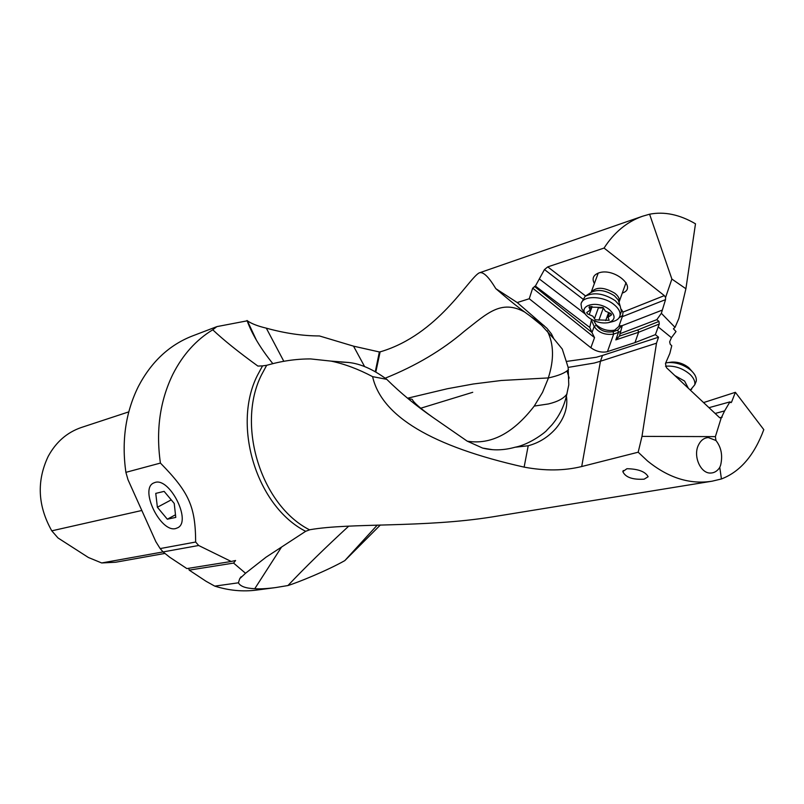 <?xml version="1.0" encoding="UTF-8"?>
<svg xmlns="http://www.w3.org/2000/svg" width="804" height="804" viewBox="0 0 804 804"><rect width="100%" height="100%" fill="white"/><g stroke="black" fill="none" stroke-linecap="round" stroke-linejoin="round"><path stroke-width="1.21" d="M621.381 309.379L622.959 312.093L664.335 295.621L665.571 297.47L665.541 299.631L661.35 313.299L675.028 327.369L678.837 318.535L685.902 288.747L695.49 223.803C679.591 214.527 664.285 211.331 649.582 214.206L642.476 216.266C626.939 221.783 614.135 232.376 604.065 248.064L547.765 266.888L544.469 269.551L535.394 286.073L532.68 288.154L529.253 298.746L517.223 302.545L495.847 288.676L495.123 287.551C488.149 276.104 482.772 271.239 479.013 272.968C467.807 279.591 437.969 334.414 381.076 351.589L379.357 351.961L375.267 371.82M534.429 286.385L591.925 332.424L589.764 327.429L535.394 286.073M589.764 327.429L591.533 319.429M585.624 314.324L539.363 278.988M664.335 295.621L604.065 248.064M594.377 283.531C591.774 278.556 593.241 275.018 598.789 272.898C614.336 267.26 638.215 287.993 622.286 293.078M649.582 214.206L671.883 279.058L665.571 297.47M685.902 288.747L671.883 279.058M675.028 327.369L673.42 328.796L676.013 331.57L671.451 337.69L669.652 341.831L670.224 344.273L671.752 345.72L669.853 353.398L665.451 363.539L666.415 367.629L719.54 417.598L721.128 418.18L715.399 436.622L641.984 436.381L656.496 343.197L600.447 361.237L581.714 466.531L638.185 452.21L647.481 460.943C668.405 477.938 689.943 484.691 712.113 481.194L721.429 478.963L719.781 467.385L720.655 465.074C722.846 455.506 721.278 447.315 715.942 440.491L715.399 436.622M703.57 402.583L735.379 392.312L763.8 429.637C754.263 455.345 740.142 471.777 721.429 478.963M711.53 481.284L492.249 516.912C423.587 527.916 350.574 522.65 309.992 529.705L305.671 531.303L266.034 557.192L245.532 573.262L233.592 563.081L235.572 560.499L231.21 561.473L198.658 545.494L163.081 551.916L160.157 548.579L195.653 542.027L198.658 545.494M581.714 466.531C564.187 470.832 544.991 471.023 524.128 467.124C431.999 446.451 381.498 416.291 372.604 376.644C358.433 369.147 344.604 363.971 331.117 361.117L310.625 358.926C296.173 358.885 281.521 361.016 266.657 365.317L262.536 365.88L257.411 375.378C231.753 425.949 256.888 506.62 305.671 531.303M626.939 468.712L622.829 471.596C625.401 477.305 632.497 479.827 644.125 479.184L648.145 476.732C645.361 471.616 638.286 468.943 626.939 468.712M262.536 365.88L257.893 366.071C238.557 352.082 223.512 339.991 212.748 329.791C196.045 339.951 182.739 354.795 172.84 374.312C159.916 400.915 155.775 430.502 160.418 463.074C189.181 492.39 195.452 506.631 195.653 542.027M245.532 573.262L239.723 578.699L238.416 582.81C240.316 586.377 245.763 588.337 254.757 588.719L281.531 547.072M238.416 582.81L214.768 586.126L206.105 581.312L189.201 570.126L188.719 568.297M274.496 587.734L256.868 590.046C242.989 591.895 228.959 590.588 214.768 586.126M160.418 463.074L125.886 472.35C121.444 440.873 125.615 412.231 138.399 386.422C151.293 361.86 169.202 345.087 192.116 336.082L216.276 326.856M212.748 329.791L216.879 326.615L247.351 320.796C251.501 323.69 257.823 326.143 266.305 328.153L283.832 361.328M379.357 351.961L353.529 346.152L319.429 335.951C302.736 335.921 285.028 333.318 266.305 328.153M348.745 526.128C325.208 547.795 304.937 567.594 287.943 585.543C297.731 582.538 327.107 570.639 344.795 560.629L380.372 524.992M287.943 585.543L275.45 587.603C266.456 588.729 259.561 589.101 254.757 588.719M524.801 312.113C500.982 299.018 486.973 313.701 464.601 331.047C442.311 350.162 415.829 365.88 385.166 378.202M495.847 288.676L498.108 290.606C510.007 300.867 520.67 309.319 530.107 315.972L541.474 325.188L553.845 338.775L551.433 333.891L546.961 328.323L517.223 302.545M553.845 338.775L562.267 349.047L566.277 361.458L596.367 357.257L602.508 355.458L658.536 337.208L655.381 334.645L634.989 342.615L606.919 351.79C601.442 352.775 596.086 351.418 590.87 347.74L529.253 298.746M658.536 337.208L656.496 343.197M655.381 334.645L659.26 324.032L658.958 321.409L656.818 319.66L661.35 313.299M621.804 327.288L620.788 326.665L620.809 325.7L621.974 325.731L622.055 326.424L619.462 336.092L615.824 339.881L638.587 332.273L634.989 342.615M621.974 325.731L661.903 310.243M656.818 319.66L619.844 333.791M620.809 325.7L618.839 326.464L622.678 315.56L622.959 312.093M618.839 326.464L614.608 330.173C607.693 331.318 601.482 329.449 595.965 324.555L596.277 325.268C600.166 330.665 605.744 332.806 613.02 331.71L617.784 330.092L620.788 326.665M593.754 320.565L595.965 324.555M619.03 317.841L622.728 315.359M591.925 332.424L594.528 337.63L590.87 347.74M721.128 418.18L724.615 410.894L715.148 413.467M724.615 410.894L729.921 401.889L708.997 407.678M735.379 392.312L731.59 402.05L731.047 402.643L729.921 401.889M715.942 440.491L708.334 437.557C703.952 437.848 700.606 440.461 698.294 445.396C692.968 456.491 700.786 473.777 710.726 473.043C714.414 472.903 717.429 471.013 719.781 467.385M641.984 436.381L638.185 452.21M556.036 428.291C564.609 417.819 568.066 407.075 566.408 396.04C563.875 406.854 559.001 416.512 551.795 425.004L546.8 430.251C546.82 431.014 530.55 444.321 515.073 447.235L528.208 445.758C539.062 442.853 548.338 437.034 556.036 428.291M568.76 384.975L566.408 396.04M568.78 384.774L568.137 367.408L594.287 363.036L600.447 361.237L602.508 355.458M341.278 362.061L348.685 362.493C360.514 363.72 373.187 369.327 386.734 379.327C400.623 393.066 416.09 405.809 433.145 417.567L467.245 441.175L482.611 448.069C492.902 450.672 503.716 450.401 515.073 447.235M386.734 379.327L372.604 376.644M247.029 320.474C251.863 333.891 260.476 348.293 272.868 363.689M407.548 398.211L447.396 388.734L473.375 383.98L501.354 380.483L548.469 377.92L542.529 392.362L534.238 406.08C513.274 433.326 490.942 445.024 467.245 441.175M547.222 330.816C553.876 343.831 554.237 359.539 548.298 377.94M566.277 361.458L568.137 367.408M548.469 377.92C558.669 375.669 565.353 372.885 568.498 369.559M175.684 528.56C160.569 532.791 139.343 489.254 153.544 483.033L155.051 482.45C169.654 477.345 191.623 520.811 177.945 527.665L175.684 528.56M160.157 548.579L155.865 541.705L128.027 479.787L125.886 472.35M231.21 561.473L186.88 568.589L169.734 557.252L163.081 551.916L101.686 562.961L88.4 557.494L58.009 537.966L51.778 530.831C37.728 505.857 36.532 481.033 48.19 456.381C55.989 442.049 67.013 432.421 81.284 427.507L128.781 411.869M233.592 563.081L189.201 570.126M51.778 530.831L141.826 510.48M164.91 553.423L115.635 562.237L101.686 562.961M690.566 389.839L694.767 384.794C695.309 381.468 693.741 378.021 690.073 374.443C682.656 368.182 674.466 365.448 665.501 366.232M665.692 362.976L668.024 362.594C676.043 362.162 683.49 364.584 690.375 369.87L691.551 370.905C695.209 374.493 696.777 377.94 696.224 381.267L695.259 383.588M670.667 362.242L671.712 362.101C677.832 361.76 683.511 363.609 688.747 367.639L692.123 371.478M581.845 302.103L585.111 296.324C593.764 291.902 603.814 293.349 615.241 300.666L620.155 306.043L621.412 311.409L620.587 313.731M608.779 322.555L612.608 321.62C617.01 320.535 619.502 318.394 620.065 315.188C620.427 311.63 618.356 308.053 613.874 304.465C602.799 295.359 581.694 295.4 581.031 304.314L581.714 308.686L584.94 313.198M609.331 309.56C596.156 298.867 575.141 306.404 587.975 316.917L589.02 317.771C595.302 322.092 601.764 323.721 608.417 322.645C615.623 320.062 615.924 315.701 609.331 309.56M595.221 319.791L592.87 316.213L587.453 313.851L586.699 312.555L590.186 310.103L588.95 307.038L603.02 307.51L605.372 311.158L610.839 313.53L611.583 314.816L607.995 317.329L609.201 320.293L595.221 319.791M599.091 307.249L599.523 307.972L603.382 307.842M157.383 507.254L155.755 493.385L164.137 491.375L174.227 503.445L175.774 517.414L167.322 519.213L157.383 507.254L171.232 499.867M167.322 519.213L175.483 514.781M544.469 269.551L582.87 299.048M547.765 266.888L585.583 295.983M309.439 529.776C261.059 505.203 236.105 425.085 261.521 374.845L266.657 365.317M344.795 560.629L377.277 525.082M375.79 372.121L380.131 351.861M531.685 317.128L544.127 325.68M658.074 326.786L671.451 337.69M619.462 336.092L637.884 329.901L638.587 332.273L659.26 324.032M607.442 351.639L613.703 334.032L618.467 332.424L615.824 339.881M617.784 330.092L618.467 332.424L620.608 331.258M637.884 329.901L658.958 321.409M622.306 316.696L665.541 299.631M596.277 325.268L594.166 326.514C598.427 332.575 604.769 335.127 613.181 334.193L613.703 334.032L613.02 331.71M591.322 319.871L594.166 326.514L591.975 332.554M532.68 288.154L594.528 337.63M722.183 417.135L719.751 417.778M731.59 402.05L730.374 402.432M528.208 445.758L524.128 467.124M534.238 406.08L548.449 403.94C557.795 401.709 563.986 398.342 567.021 393.859M353.529 346.152L364.594 366.554M569.202 378.121L567.091 371.277M688.365 388.282L684.576 381.046L674.847 375.568M619.04 302.404L619.381 301.209C619.653 298.565 618.145 295.912 614.859 293.269C603.935 286.907 595.985 286.626 591 292.435M586.116 295.651L590.96 292.465C597.744 288.998 605.583 290.113 614.477 295.822L618.306 300.033L619.341 303.409M598.879 320.233L603.372 307.852M594.468 318.645L598.498 307.58M608.568 312.656L605.713 320.575M610.427 315.63L611.1 313.751M589.342 308.022L589.995 306.254M589.201 314.615L592.126 306.615M479.013 272.968L642.476 216.266M348.685 362.483L331.117 361.117M256.335 340.002L247.351 320.796M408.211 398.764C417.979 400.221 402.673 395.829 433.145 417.567M482.611 448.069L492.611 449.697M710.726 473.043L710.063 473.033M241.079 576.78L239.723 578.699M472.732 392.302L420.482 408.301M622.829 471.596L623.291 470.511M690.224 390.03L691.711 389.166M696.224 381.267L694.767 384.794M671.712 362.101L668.024 362.594M688.747 367.639L690.375 369.87M591.382 291.651L598.226 273.089M620.065 315.188L621.412 311.409M626.055 282.566L619.381 301.209L618.306 300.033L620.155 306.043M609.593 312.897L608.206 316.756M591.543 306.394L590.186 310.103"/></g></svg>
